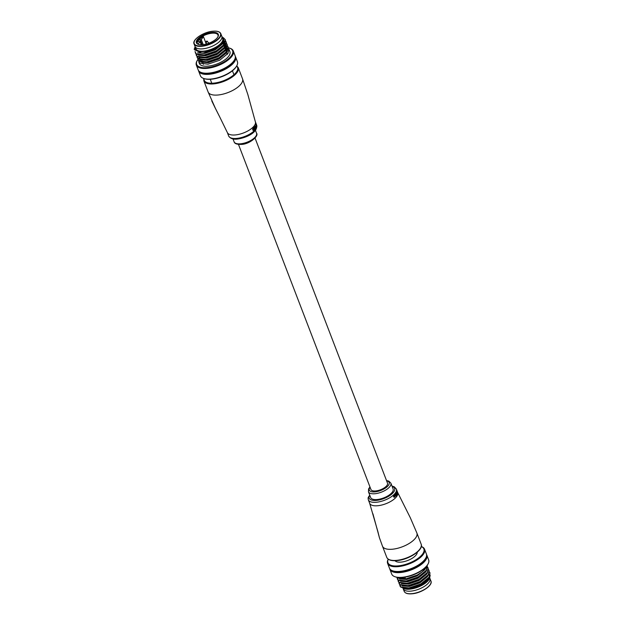 <?xml version="1.0" encoding="UTF-8"?>
<svg xmlns="http://www.w3.org/2000/svg" width="625" height="625" viewBox="0 0 625 625"><rect width="100%" height="100%" fill="white"/><g stroke="black" fill="none" stroke-linecap="round" stroke-linejoin="round"><path stroke-width="0.94" d="M211.617 32.492A11.734 4.875 159 0 1 217.891 36.914A11.734 4.875 159 0 1 203.078 44.656A11.734 4.875 159 0 1 198.406 44.398A11.734 4.875 159 0 1 198.633 38.086A11.734 4.875 159 0 1 211.617 32.492M217.727 37.188A11.188 4.648 -21 0 0 217.977 35.031A11.188 4.648 -21 0 0 211.602 33.242A11.188 4.648 -21 0 0 200.984 37.203A11.188 4.648 -21 0 0 197.078 43.047A11.188 4.648 -21 0 0 198.711 44.484M218.211 31.656A14.328 5.953 159 0 1 220.812 33.672C219.891 31.617 217.125 30.805 212.523 31.25C203.195 32.094 191.852 39.914 194.062 43.945L195.039 46.492A14.328 5.953 -21 0 0 203.203 48.781A14.328 5.953 -21 0 0 216.797 43.711A14.328 5.953 -21 0 0 221.797 36.219L222.68 38.539A14.328 5.953 -21 0 1 217.688 46.023A14.328 5.953 -21 0 1 204.094 51.102A14.328 5.953 -21 0 1 195.93 48.805L195.039 46.492A14.328 5.953 -21 0 0 203.203 48.781A14.328 5.953 -21 0 0 216.797 43.711A14.328 5.953 -21 0 0 221.797 36.219L220.812 33.672A14.328 5.953 159 0 1 215.82 41.164A14.328 5.953 159 0 1 202.227 46.234A14.328 5.953 159 0 1 194.062 43.945A14.328 5.953 159 0 1 194.648 40.695M203.43 36.609A11.188 4.648 -21 0 0 198.031 40.867A1.773 0.734 159 0 1 200.227 39.766L201.297 39.641L203.43 36.609L206.281 44.039A1.367 0.57 159 0 1 206.289 44A1.367 0.57 159 0 1 206.273 43.922L206.266 41.664M197.25 43.383A11.188 4.648 159 0 1 198.031 40.867A1.773 0.734 -21 0 0 197.922 41.32A1.773 0.734 -21 0 0 198.938 41.602L200.008 41.484L201.266 44.773M200.008 41.484L198.102 44.188M201.297 39.641L203.219 44.641M197.852 59.523A19.242 7.992 -21 0 0 197.359 60.305A19.242 7.992 -21 0 0 207.641 67.555A19.242 7.992 -21 0 0 228.938 58.383A19.242 7.992 -21 0 0 229.312 48.031A19.242 7.992 -21 0 0 228.32 47.766M229.312 48.031L229.906 48.227A19.789 8.219 159 0 1 233.297 50.953A19.789 8.219 159 0 1 226.391 61.289A19.789 8.219 159 0 1 207.625 68.297A19.789 8.219 159 0 1 196.352 65.133A19.789 8.219 159 0 1 197.047 60.844L197.359 60.305M236.695 65.898L236.383 66.445A19.242 7.992 159 0 1 212.094 79.141A19.242 7.992 159 0 1 204.422 78.711L203.828 78.516A19.789 8.219 -21 0 0 211.711 78.961A19.789 8.219 -21 0 0 236.695 65.898A19.789 8.219 -21 0 0 237.391 61.609L235.562 56.859A19.789 8.219 -21 0 0 235.289 56.305M198.453 70.445A19.789 8.219 -21 0 0 198.617 71.039L200.445 75.797A19.789 8.219 -21 0 0 203.828 78.516M195.32 47.227L195.398 49.016L197.164 50.852A15.008 6.234 -21 0 0 203.844 51.453A15.008 6.234 -21 0 0 219.664 44.977A15.008 6.234 -21 0 0 222.016 36.805M221.977 36.688L224.039 40.586L219.883 46.055L203.805 52.875L201.734 53.086L194.273 49.609A16.375 6.805 159 0 1 195.039 47.148L197.164 50.852M198.617 71.039A19.789 8.219 -21 0 0 209.891 74.211A19.789 8.219 -21 0 0 228.664 67.203A19.789 8.219 -21 0 0 235.562 56.859M200.312 72.094A18.969 7.883 -21 0 0 210.188 73.781A18.969 7.883 -21 0 0 235.008 58.773M196.352 65.133L198.172 69.883A19.789 8.219 -21 0 0 209.445 73.047A19.789 8.219 -21 0 0 228.219 66.039A19.789 8.219 -21 0 0 235.117 55.703L233.297 50.953M200.031 59.727A16.375 6.805 -21 0 0 199.758 60.219M199.297 61.383A16.375 6.805 -21 0 0 199.172 62.625M198.781 61.938L199.359 63.445A16.375 6.805 -21 0 0 208.688 66.07A16.375 6.805 -21 0 0 224.219 60.266A16.375 6.805 -21 0 0 229.93 51.711L228.906 49.039L227.984 53.461L219.703 60.242L207.961 64.188L199.719 63.156L198.609 60.836M227.453 45.945L228.133 47.016L227.211 51.438L223.758 55.062L218.922 58.211L207.188 62.156L205.117 62.359L198.938 61.133L197.945 59.766M227.453 45.781L228.016 46.727L227.094 51.148L218.812 57.922L207.07 61.867L198.828 60.836L197.719 58.523M226.57 43.625L227.242 44.695L226.32 49.117L222.867 52.75L218.031 55.891L206.297 59.836L204.227 60.047L198.047 58.812L197.062 57.445M226.562 43.461L227.125 44.406L226.211 48.828L217.922 55.602L206.18 59.547L197.938 58.523L196.828 56.203M225.68 41.312L226.352 42.383L225.43 46.797L221.977 50.43L217.141 53.578L205.406 57.523L203.336 57.727L197.156 56.492L196.172 55.125M225.672 41.141L226.242 42.094L225.32 46.508L217.031 53.289L205.297 57.234L197.047 56.203L195.945 53.891M223.695 38.141L225.461 40.062L224.539 44.484L221.094 48.109L216.25 51.258L204.516 55.203L202.445 55.414L196.266 54.18L195.281 52.812M223.414 37.758L225.352 39.773L224.43 44.195L216.141 50.969L204.406 54.914L196.156 53.891L195.055 51.484M229.117 50.539A16.375 6.805 -21 0 0 228.039 49.82M227.227 49.492A16.375 6.805 -21 0 0 226.25 49.219M225.797 49.133A16.375 6.805 -21 0 0 225.258 49.055M228.344 48.094L228.906 49.039M196.281 50.195L195.414 49.055M223.859 41.188L222.859 43.617L215.328 49.805L204.664 53.422L197.562 52.781M223.953 40.898L224.453 41.609M225.414 45.234L224.453 44.609L223.75 45.938L216.219 52.125L205.555 55.742L198.578 55.172M223.383 42.203L224.523 42.914M225.094 43.523L225.344 43.93M225.336 46.945L224.641 48.25L217.109 54.445L206.445 58.062L199.469 57.484M223.391 44.188L224.055 44.43M225.984 45.836L226.234 46.25M226.219 49.258L225.531 50.57L218 56.758L207.336 60.375L200.359 59.805M224.281 46.508L224.945 46.742M225.344 46.93L226.305 47.555M226.875 48.156L227.125 48.562M227.109 51.578L226.422 52.891L218.891 59.078L208.219 62.695L201.25 62.125M200.625 61.703L199.734 59.641M219.664 46.219L215.109 49.227L204.438 52.844L202.133 53.055M224.016 40.672L224.359 41.312L223.453 45.477M220.711 48.414L216 51.547L205.328 55.164L202.938 55.375M223.578 41.836L224.555 42.57M225.148 43.406L224.344 47.789M221.977 50.43L216.891 53.867L206.219 57.477L203.828 57.695M223.164 43.609L224.227 44.031M224.672 44.273L225.445 44.891M226.039 45.719L225.227 50.109M222.867 52.75L217.781 56.18L207.109 59.797L204.719 60.016M201.367 59.695L198.766 57.789M224.055 45.93L225.117 46.344M225.563 46.594L226.336 47.203M226.93 48.039L226.117 52.422M223.375 55.367L218.664 58.5L208 62.117L205.609 62.328M202.258 62.016L199.656 60.102L199.883 60.688M206.594 41.938L206.219 41.797A0.68 0.68 0 0 1 207.414 41.336L206.594 41.938M207.07 41.266L208.797 42.953A1.367 0.57 159 0 1 208.836 43.023A1.367 0.57 159 0 1 208.836 43.227M215.32 108.172L219.828 117.148L215.156 107.922A4.094 2.055 -25 0 0 215.32 108.172L208.125 91.992A18.422 7.656 -21 0 0 218.617 94.938A18.422 7.656 -21 0 0 241.391 83.523A18.422 7.656 -21 0 0 242.516 78.789L247.844 94.523L255.344 121.727A15.008 6.234 -21 0 1 254.43 125.586A15.008 6.234 -21 0 1 235.867 134.883A15.008 6.234 -21 0 1 227.32 132.484L219.828 117.148M253.859 130.078L254.352 129.633L253.859 130.078M253.922 130.367L252.617 129.953L253.047 127.945L253.648 127.656L253.047 127.945M254.547 129.695L253.609 127.25A15.008 6.234 -21 0 0 253.797 127.047L253.984 127.023A15.227 6.328 159 0 1 253.805 127.227L254.547 129.695M254.742 129.672A15.227 6.328 -21 0 0 254.922 129.469L254.609 127.773L255.359 128.961A15.227 6.328 -21 0 0 255.508 128.766L254.945 127.812M255.359 128.961L254.609 127.773M254.875 126.43L254.719 126.016M254.914 126.82A15.008 6.234 -21 0 0 255.047 126.633L255.234 126.609A15.227 6.328 159 0 1 255.102 126.797L255.742 128.453L255.102 126.797M255.875 127.977L255.242 126.32A15.008 6.234 -21 0 0 255.328 126.172L255.523 126.148A15.227 6.328 159 0 1 255.43 126.297L255.875 127.977M256.062 127.953A15.227 6.328 -21 0 0 256.172 127.758L255.766 126.07L256.422 127.266A15.227 6.328 -21 0 0 256.508 127.078L255.945 126.141M256.422 127.266L255.766 126.07M256.133 125.438L256.766 126.242A15.227 6.328 -21 0 0 256.797 126.07L256.07 124.773L255.938 125.461L255.875 124.797L256.211 125.109M256.414 125.086L255.875 124.797M256.703 126.594L256.258 126.438M256.133 126.117L255.523 126.148M255.742 128.453A15.227 6.328 -21 0 0 255.867 128.258L255.234 126.609M255.141 127.789L254.57 127.445L254.391 128.078L253.984 127.023M253.648 127.656L253.062 129.719L254.062 130.055L253.484 130.281M253.242 127.922L252.617 129.953M252.82 129.93L254.117 130.344L254.352 129.633M253.437 130.625L254.117 130.344M238.492 144.453L370.938 489.492A8.867 3.688 -21 0 0 375.992 490.906A8.867 3.688 -21 0 0 384.406 487.766A8.867 3.688 -21 0 0 387.5 483.133L255.055 138.094M368.453 491.773L370.68 497.562A12.008 4.992 -21 0 0 377.516 499.484A12.008 4.992 -21 0 0 388.914 495.234A12.008 4.992 -21 0 0 393.102 488.961L390.875 483.164A12.008 4.992 159 0 1 386.688 489.438A12.008 4.992 159 0 1 375.297 493.695A12.008 4.992 159 0 1 368.453 491.773L368.609 488.898L369.945 486.906M396.758 492.344L396.836 491.945L397.328 492.336L397.492 494.32L397.352 492.156L396.75 491.656L396.57 492.367L396.555 491.68M397.492 494.32L396.836 491.945M396.625 493.492L396.242 492.5A15.008 6.234 -21 0 0 396.336 492.312L396.523 492.289A15.227 6.328 159 0 1 396.438 492.477L396.625 493.492M396.82 493.469L396.852 494.164L396.523 493.914L396.164 492.969A15.227 6.328 159 0 1 396.047 493.164L396.953 494.352M396.719 494.508L395.852 493.188A15.008 6.234 -21 0 0 395.969 492.992L396.164 492.969M396.469 495.953L396.312 495.539M396.141 495.336L395.508 493.687A15.008 6.234 -21 0 0 395.648 493.492L395.836 493.469A15.227 6.328 159 0 1 395.695 493.664L396.141 495.336M395.477 495.188L395.102 494.195A15.008 6.234 -21 0 0 395.266 494L395.453 493.977A15.227 6.328 159 0 1 395.289 494.18L395.609 495.875L394.641 494.711A15.008 6.234 -21 0 1 394.453 494.914L395.453 496.211M394.383 497.281L393.242 496.031A15.008 6.234 -21 0 0 393.469 495.836L393.664 495.812A15.227 6.328 159 0 1 393.438 496.008L393.844 496.984L394.586 497.258L394.773 496.562M394.117 496.859L394.523 496.969L394.109 496.828L394.57 495.57L393.852 495.453L394.375 495.594M377.914 531.734L379.398 537.656L377.758 531.508A4.094 1.32 -17.3 0 0 377.914 531.734L369.656 503.273A15.008 6.234 159 0 0 378.203 505.68A15.008 6.234 159 0 0 396.766 496.383A15.008 6.234 159 0 0 397.68 492.516L410.313 517.75L416.875 533.008A18.422 7.656 159 0 1 415.75 537.75A18.422 7.656 159 0 1 392.977 549.164A18.422 7.656 159 0 1 382.484 546.211L386.75 557.336A18.422 7.656 -21 0 0 397.242 560.289A18.422 7.656 -21 0 0 414.719 553.766A18.422 7.656 -21 0 0 421.148 544.133L416.875 533.008M393.648 497.008L394.586 497.258M394.57 495.57L393.664 495.812M393.93 496.367L394.375 495.805L393.93 496.367M395.672 495.164L395.609 495.875L395.195 495.625M394.836 494.695A15.227 6.328 159 0 1 394.641 494.891L394.82 495.883M395.648 496.195L395.016 495.859L395.82 495.805M395.961 495.789A15.227 6.328 -21 0 0 396.086 495.633L395.453 493.977M396.328 495.32A15.227 6.328 -21 0 0 396.469 495.125L395.836 493.469M396.906 494.484L396.227 494.156M397.375 494.922A15.227 6.328 -21 0 0 397.469 494.734L396.523 492.289M429.797 578.094L429.961 578.508A14.328 5.953 159 0 1 424.961 586A14.328 5.953 159 0 1 411.367 591.07A14.328 5.953 159 0 1 403.203 588.781L404.188 591.328A14.328 5.953 -21 0 0 412.344 593.617A14.328 5.953 -21 0 0 425.938 588.547A14.328 5.953 -21 0 0 430.938 581.055L429.961 578.508A14.328 5.953 159 0 1 424.961 586A14.328 5.953 159 0 1 411.367 591.07A14.328 5.953 159 0 1 403.203 588.781L402.961 588.133M427.953 564.156L427.641 564.695A19.242 7.992 159 0 1 403.352 577.398A19.242 7.992 159 0 1 395.688 576.969L395.094 576.773A19.789 8.219 -21 0 0 402.977 577.211A19.789 8.219 -21 0 0 427.953 564.156A19.789 8.219 -21 0 0 428.648 559.867L426.828 555.117A19.789 8.219 159 0 1 419.922 565.461A19.789 8.219 159 0 1 401.156 572.461A19.789 8.219 159 0 1 389.883 569.297A19.789 8.219 159 0 1 389.711 568.695M389.883 569.297L391.703 574.047A19.789 8.219 -21 0 0 395.094 576.773M388.273 559.219A19.242 7.992 -21 0 0 398.906 565.805A19.242 7.992 -21 0 0 419.812 556.977A19.242 7.992 -21 0 0 421.273 546.547M421.281 546.516A19.789 8.219 159 0 1 424.555 549.203A19.789 8.219 159 0 1 417.656 559.547A19.789 8.219 159 0 1 398.883 566.555A19.789 8.219 159 0 1 387.609 563.391A19.789 8.219 159 0 1 388.25 559.195M404.219 588.766L410.109 589.047L421.711 585.219L429.18 579.203A15.008 6.234 159 0 1 410.227 589.109A15.008 6.234 159 0 1 404.25 588.773L404.25 588.773M428.609 574.594A15.008 6.234 159 0 1 429.141 575.055M429.539 578.578L430.195 575.117M417.258 552.188A12.008 4.992 159 0 1 401.539 562.062A12.008 4.992 159 0 1 395.031 560.719M424.555 549.203L426.383 553.961A19.789 8.219 159 0 1 419.477 564.297A19.789 8.219 159 0 1 400.711 571.305A19.789 8.219 159 0 1 389.438 568.141L387.609 563.391M426.266 557.031A18.969 7.883 159 0 1 401.453 572.039A18.969 7.883 159 0 1 391.578 570.344M396.797 577.258L405.453 578.664L404.883 577.18M396.656 577.227L397.32 577.922L403.492 579.156L405.562 578.953L417.297 575.008L422.141 571.859L425.586 568.227L426.531 566.281M396.992 577.633L398.094 579.953L406.344 580.977L418.078 577.031L426.367 570.258L427.133 565.492M397.219 578.875L398.203 580.242L404.383 581.477L406.453 581.266L418.188 577.32L423.031 574.18L426.477 570.547L427.336 565.984M397.883 579.953L398.984 582.273L407.234 583.297L418.969 579.352L427.258 572.578L428.18 568.156L427.609 567.211M398.109 581.195L399.094 582.562L405.273 583.797L407.344 583.586L419.078 579.641L423.914 576.492L427.367 572.867L428.227 568.305M398.766 582.273L399.875 584.586L408.117 585.617L419.859 581.672L428.148 574.891L429.063 570.477L428.5 569.523M399 583.508L399.984 584.875L406.164 586.109L408.234 585.906L419.969 581.961L424.805 578.812L428.258 575.18L429.117 570.617M399.656 584.586L400.766 586.906L409.008 587.93L420.75 583.984L429.031 577.211L429.953 572.789L429.391 571.844M399.883 585.828L400.875 587.195L407.055 588.43L409.125 588.219L420.859 584.273L425.695 581.133L429.148 577.5L430.008 572.938M403.547 588.5L402.664 587.852M426.547 554.555A19.789 8.219 159 0 1 426.828 555.117M407.547 588.398L409.938 588.18L420.609 584.562L425.312 581.43M406.656 586.078L409.047 585.859L419.719 582.25L424.422 579.117M405.766 583.758L408.156 583.547L418.828 579.93L423.531 576.797M404.383 581.477L407.266 581.227L417.938 577.609L422.648 574.477M403.492 579.156L406.383 578.906L417.047 575.297L421.758 572.164M403.188 588.188L410.156 588.758L420.828 585.141L428.359 578.953L429.047 577.641M402.297 585.867L409.273 586.445L419.938 582.828L427.469 576.633L428.156 575.328M401.406 583.555L408.383 584.125L419.047 580.508L426.578 574.32L427.273 573.008M400.516 581.234L407.492 581.805L418.156 578.188L425.688 572L426.383 570.695M399.633 578.914L406.602 579.492L417.266 575.875L424.797 569.68L425.492 568.375M403.461 577.383L404.922 577.273M212.469 31.289A14.055 5.844 -21 0 0 195.086 39.992A14.055 5.844 -21 0 0 202.234 45.859A14.055 5.844 -21 0 0 219.617 37.156A14.055 5.844 -21 0 0 212.469 31.289M200.227 39.766L202.133 44.742M256.547 133.227C259.133 135.719 249.945 144.062 241.617 144.406C237.086 144.555 234.586 143.695 234.125 141.836A12.008 4.992 -21 0 0 240.969 143.758A12.008 4.992 -21 0 0 252.359 139.5A12.008 4.992 -21 0 0 256.547 133.227L255.437 130.328M204 78.57A17.875 7.43 -21 0 0 214.367 83.07A17.875 7.43 -21 0 0 232.695 75.75A17.875 7.43 -21 0 0 236.602 66.055M242.516 78.789L238.25 67.664A18.422 7.656 159 0 1 231.82 77.289A18.422 7.656 159 0 1 214.344 83.812A18.422 7.656 159 0 1 203.852 80.867L203.719 78.484M256.68 125.203C257.844 132.656 246.18 137.742 237.859 139.008C233.406 139.695 230.336 138.68 228.656 135.961A15.008 6.234 -21 0 0 237.203 138.359A15.008 6.234 -21 0 0 251.445 133.047A15.008 6.234 -21 0 0 256.68 125.203L255.344 121.727M370.062 487.203A10.641 4.422 -21 0 0 375.344 491.828A10.641 4.422 -21 0 0 387.461 486.445A10.641 4.422 -21 0 0 386.625 480.852M369.898 495.539L369.195 496.539A2.727 1.133 -21 0 0 369 497.016A13.648 5.672 -21 0 0 376.922 500.336A13.648 5.672 -21 0 0 392.109 493.758A13.648 5.672 -21 0 0 392.133 486.445M391.984 486.062L394.258 486.812L396.344 489.039A15.008 6.234 159 0 1 391.109 496.891A15.008 6.234 159 0 1 376.867 502.203A15.008 6.234 159 0 1 368.32 499.797L369.656 503.273M420.336 548.398A17.875 7.43 159 0 1 397.625 560.469M369.758 495.164L368.523 496.914A1.367 1.055 35.1 0 1 369.195 496.539M369 497.016A1.367 1.219 -175.2 0 0 368.086 498.062L368.32 499.797M412.414 593.727A14.055 5.844 159 0 1 406.789 593.344M430.352 584.305A14.055 5.844 159 0 1 412.531 593.711M227.305 54.391L226.609 52.578M226.391 52L225.719 50.266M225.5 49.688L224.75 47.727M224.609 47.367L223.945 45.625M223.719 45.047L222.914 42.938M203.359 64.352L202.703 62.648M202.469 62.039L201.695 60.008M219.461 46.391L219.883 46.055M202.5 53.039L201.734 53.086M220.352 48.703L221.094 48.109M203.391 55.359L202.445 55.414M204.281 57.68L203.336 57.727M205.172 59.992L204.227 60.047M223.023 55.656L223.758 55.062M206.062 62.313L205.117 62.359M211.781 83.242L210.266 79.297M233.945 74.734L232.43 70.781M234.125 141.836L233.016 138.938M208.125 91.992L203.852 80.867M228.656 135.961L227.32 132.484M215.156 107.922L211.781 100.937M236.75 65.805L238.25 67.664M421.148 544.133C423.906 549.688 409.352 559.414 397.508 560.547C391.648 561.156 388.07 560.086 386.75 557.336M396.344 489.039L397.68 492.516M382.484 546.211L379.398 537.656M377.758 531.508L372.922 513.82M368.523 496.914L368.086 498.062M390.875 483.164L388.836 481.141L386.508 480.547M430.938 581.055C433.148 585.086 421.805 592.906 412.477 593.75C407.875 594.195 405.109 593.383 404.188 591.328M407.055 588.43L408 588.375M425.695 581.133L424.961 581.727M406.164 586.109L407.109 586.062M424.805 578.812L424.07 579.406M405.273 583.797L406.219 583.742M423.914 576.492L423.18 577.086M423.031 574.18L422.289 574.773M422.141 571.859L421.398 572.453"/></g></svg>
